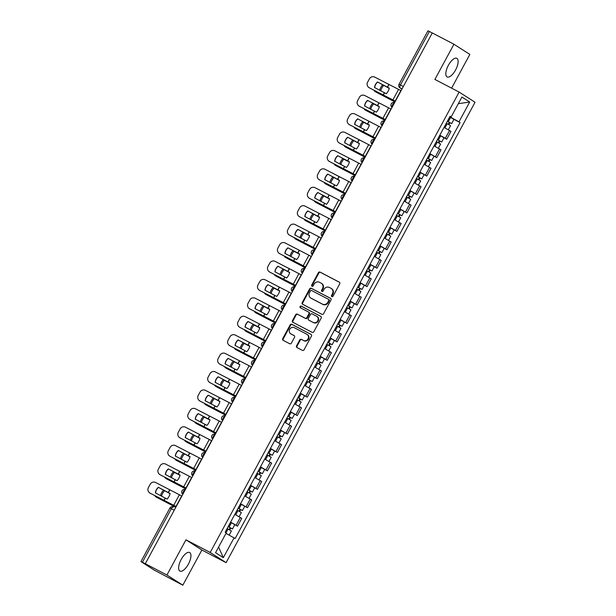 <?xml version="1.0" encoding="UTF-8"?>
<svg xmlns="http://www.w3.org/2000/svg" width="616" height="616" viewBox="0 0 616 616"><rect width="100%" height="100%" fill="white"/><g stroke="black" fill="none" stroke-linecap="round" stroke-linejoin="round"><path stroke-width="0.92" d="M331.87 296.589A0.924 0.839 -57.4 0 0 333.056 296.173L339.716 283.853A1.317 1.201 -57.4 0 0 339.277 282.136L320.074 272.11A1.317 1.201 -57.4 0 0 318.38 272.719L311.719 285.031A0.924 0.839 -57.4 0 0 312.027 286.232A0.924 0.839 -57.4 0 0 313.213 285.816L314.068 284.222A4.22 3.85 -57.4 0 1 319.488 282.29L321.09 283.129A4.22 3.85 -57.4 0 1 322.499 288.619L321.637 290.213A0.924 0.839 -57.4 0 0 321.945 291.414A0.924 0.839 -57.4 0 0 323.13 290.991L323.993 289.397A4.22 3.85 -57.4 0 1 329.414 287.472L331.015 288.303A4.22 3.85 -57.4 0 1 332.424 293.793L331.562 295.387A0.924 0.839 -57.4 0 0 331.87 296.589M188.404 564.117A10.48 4.281 117.6 0 0 189.628 552.514A10.48 4.281 117.6 0 0 181.166 559.49A10.48 4.281 117.6 0 0 179.934 571.094A10.48 4.281 117.6 0 0 188.404 564.117M455.601 69.947A10.48 4.281 117.6 0 0 456.826 58.343A10.48 4.281 117.6 0 0 448.363 65.319A10.48 4.281 117.6 0 0 447.131 76.923A10.48 4.281 117.6 0 0 455.601 69.947M296.558 345.838A1.317 1.201 -57.4 0 0 296.997 347.547L302.387 350.365A1.317 1.201 -57.4 0 0 304.081 349.757L311.48 336.082A1.317 1.201 -57.4 0 0 311.034 334.365L291.83 324.339A1.317 1.201 -57.4 0 0 290.136 324.94L282.736 338.623A1.317 1.201 -57.4 0 0 283.183 340.34L289.689 343.736A1.317 1.201 -57.4 0 0 291.383 343.135L294.548 337.275A1.317 1.201 -57.4 0 0 294.109 335.566L290.883 333.88A3.527 3.219 -57.4 0 1 289.774 329.167A3.527 3.219 -57.4 0 1 294.232 327.673L306.876 334.272A3.527 3.219 -57.4 0 1 307.985 338.985A3.527 3.219 -57.4 0 1 303.526 340.479L301.416 339.377A1.317 1.201 -57.4 0 0 299.723 339.978L296.558 345.838L297.02 346.13A1.317 1.201 -57.4 0 0 297.197 347.655M210.202 552.475L185.955 539.824L166.928 575.021L145.291 563.732L432.293 32.948L453.923 44.237L434.896 79.433L459.136 92.084L210.202 552.475L226.111 562.654L475.044 102.256L459.136 92.084M321.883 314.306A1.317 1.201 -57.4 0 0 323.577 313.706L330.969 300.023A1.317 1.201 -57.4 0 0 330.53 298.306L311.326 288.288A1.317 1.201 -57.4 0 0 309.632 288.889L302.233 302.572A1.317 1.201 -57.4 0 0 302.672 304.281L321.883 314.306M321.221 318.048L313.829 331.731A1.317 1.201 -57.4 0 1 312.135 332.332L292.923 322.314A1.317 1.201 -57.4 0 1 292.485 320.597L295.649 314.738A1.317 1.201 -57.4 0 1 297.343 314.137L305.136 318.202A1.317 1.201 -57.4 0 0 306.83 317.602L308.932 313.713A1.317 1.201 -57.4 0 0 308.493 312.004L300.377 307.769A0.924 0.839 -57.4 0 1 301.255 306.144L320.782 316.339A1.317 1.201 -57.4 0 1 321.221 318.048M166.928 575.021L182.837 585.2L154.269 570.131L140.956 561.592L169.885 508.085L171.317 508.77L142.388 562.277L140.956 561.592M451.597 88.15L469.839 54.408L453.923 44.237M182.837 585.2L201.871 550.003L226.111 562.654M145.291 563.732L142.388 562.277M403.341 86.494L399.022 84.307L427.951 30.8L429.383 31.485L400.454 84.985A2.687 1.101 117.6 0 0 400.107 87.942L401.925 89.104M432.27 32.987L429.383 31.485M439.809 135.212L445.322 138.323L449.541 130.53L444.028 127.412M449.541 130.53L450.958 131.431L446.739 139.231L443.997 137.799L441.703 142.042L439.909 141.187L438.915 143.02M445.322 138.323L446.739 139.231M429.768 153.784L436.775 157.657L440.994 149.857L434.064 145.838M429.845 153.63L436.775 157.657M419.804 172.21L426.811 176.084L431.031 168.284L424.101 164.264M419.889 172.056L426.811 176.084M409.84 190.637L416.855 194.51L421.067 186.71L414.137 182.69M409.925 190.483L416.855 194.51M399.876 209.063L406.891 212.928L411.103 205.136L404.173 201.116M399.961 208.909L406.891 212.928M394.178 229.922L396.927 231.354L401.139 223.562L394.217 219.542M389.997 227.335L396.927 231.354M384.222 248.348L386.964 249.78L391.183 241.988L384.253 237.969M380.034 245.761L386.964 249.78M369.993 264.341L377 268.206L381.219 260.414L374.289 256.387M370.07 264.187L377 268.206M360.029 282.767L367.036 286.632L371.255 278.84L364.325 274.813M360.114 282.613L367.036 286.632M354.331 303.626L357.08 305.059L361.292 297.259L354.362 293.239M350.15 301.039L357.08 305.059M340.101 319.612L347.116 323.485L351.328 315.685L344.398 311.665M340.186 319.465L347.116 323.485M334.403 340.479L337.152 341.911L341.364 334.111L334.442 330.091M330.222 337.884L337.152 341.911M320.181 356.464L327.188 360.337L331.408 352.537L324.478 348.517M320.258 356.31L327.188 360.337M314.483 377.323L317.225 378.755L321.444 370.963L314.514 366.944M310.295 374.736L317.225 378.755M300.254 393.316L307.269 397.181L311.48 389.389L304.55 385.37M300.339 393.162L307.269 397.181M290.29 411.742L297.305 415.608L301.517 407.815L294.587 403.796M290.375 411.588L297.305 415.608M280.326 430.168L287.341 434.034L291.553 426.241L284.623 422.214M280.411 430.014L287.341 434.034M270.362 448.594L277.377 452.46L281.589 444.667L274.667 440.64M270.447 448.44L277.377 452.46M264.672 469.454L267.413 470.886L271.633 463.093L264.703 459.066M260.483 466.866L267.413 470.886M250.442 485.439L257.45 489.312L261.669 481.512L254.739 477.492M250.52 485.293L257.45 489.312M240.479 503.865L247.493 507.738L251.705 499.938L244.775 495.918M240.563 503.711L247.493 507.738M230.515 522.291L237.53 526.164L241.742 518.364L234.811 514.345M230.6 522.137L237.53 526.164M449.78 116.771L450.758 117.286L451.02 116.809M449.996 116.362L451.189 116.878L461.915 97.043L469.708 102.025L458.982 121.868L450.758 117.286M225.995 533.364L235.15 538.546L460.075 122.561L458.982 121.868M234.057 537.853L223.331 557.696L215.538 552.714L226.265 532.871L225.171 532.17L450.096 116.185L451.189 116.878M185.955 539.824L201.871 550.003M453.953 119.373L460.075 122.561M469.708 102.025L458.327 103.673M218.588 547.062L223.331 557.696M332.07 296.666A0.924 0.839 -57.4 0 1 332.024 295.688L332.886 294.094A4.22 3.85 -57.4 0 0 331.747 288.758L331.285 288.457M321.36 283.283L321.822 283.576A4.22 3.85 -57.4 0 1 322.961 288.912L322.106 290.506A0.924 0.839 -57.4 0 0 322.145 291.483M339.539 282.328L320.536 272.411A1.317 1.201 -57.4 0 0 318.842 273.011L312.181 285.331A0.924 0.839 -57.4 0 0 312.227 286.309M330.792 298.498L311.788 288.581A1.317 1.201 -57.4 0 0 310.094 289.181L302.695 302.864A1.317 1.201 -57.4 0 0 302.872 304.389M328.79 300.523A0.924 0.839 -57.4 0 0 328.482 299.322L311.619 290.521A0.924 0.839 -57.4 0 0 310.433 290.945L309.525 292.623A4.22 3.85 -57.4 0 0 310.934 298.113L322.461 304.127A4.22 3.85 -57.4 0 0 327.881 302.202L328.79 300.523L329.252 300.816A0.924 0.839 -57.4 0 0 328.944 299.615L328.598 299.391M310.664 297.959L311.134 298.26A4.22 3.85 -57.4 0 0 311.396 298.413L310.934 298.113M329.252 300.816L328.343 302.495A4.22 3.85 -57.4 0 1 322.923 304.427L311.396 298.413M308.655 312.104L308.955 312.297A1.317 1.201 -57.4 0 1 309.394 314.014L307.292 317.895A1.317 1.201 -57.4 0 1 305.598 318.503L297.813 314.437A1.317 1.201 -57.4 0 0 296.119 315.038L292.954 320.89A1.317 1.201 -57.4 0 0 293.131 322.414M321.044 316.524L301.725 306.445A0.924 0.839 -57.4 0 0 300.631 307.9M313.221 322.422A3.527 3.219 -57.4 0 0 316.793 316.347A3.527 3.219 -57.4 0 0 316.57 316.216L312.12 313.89A1.317 1.201 -57.4 0 0 310.425 314.499L308.323 318.38A1.317 1.201 -57.4 0 0 308.762 320.097L313.683 322.715A3.527 3.219 -57.4 0 0 317.263 316.647L316.793 316.347M309.063 320.289A1.317 1.201 -57.4 0 0 309.224 320.389L308.762 320.097M313.683 322.715L309.224 320.389M307.099 334.403L307.569 334.704A3.527 3.219 -57.4 0 1 303.988 340.771L301.879 339.67A1.317 1.201 -57.4 0 0 300.185 340.278L297.02 346.13M290.66 333.749L291.122 334.049A3.527 3.219 -57.4 0 0 291.345 334.172L290.883 333.88M294.371 335.759L291.345 334.172M311.303 334.557L292.292 324.64A1.317 1.201 -57.4 0 0 290.598 325.24L283.206 338.923A1.317 1.201 -57.4 0 0 283.383 340.448M394.979 101.956L376.184 92.169A4.027 2.965 120.4 0 1 376.06 92.1A4.027 2.965 120.4 0 1 375.937 92.023M395.01 101.902L376.184 92.169M389.258 88.373L377.539 81.967L389.304 88.188A8.331 5.067 -60.2 0 1 388.149 91.129A8.331 5.067 -60.2 0 1 386.309 93.74L374.536 87.518A8.331 8.285 136.8 0 1 377.539 81.967M374.074 90.383A4.027 2.965 -59.6 0 0 375.044 91.499A4.027 2.965 -59.6 0 0 375.167 91.568M382.636 84.954A8.331 6.129 -59.6 0 0 379.679 90.275M383.653 85.555A8.331 6.129 -59.6 0 0 380.711 90.829M446.307 123.2L450.573 125.626L448.317 129.799M447.362 121.236L450.127 122.784L449.264 122.376L448.255 124.247M447.393 121.19L451.659 123.616L449.865 122.761L448.879 124.594M449.688 116.94L453.961 119.365L451.659 123.616M449.31 122.291L449.865 122.761M395.387 101.193L369.307 87.819A4.027 4.012 136.8 0 1 368.283 87.041L368.16 86.902A4.027 4.012 -43.2 0 0 369.184 87.688M395.357 101.255L369.307 87.819M401.07 90.683L374.867 77.177A4.027 4.012 -43.2 0 0 369.415 78.825L367.567 82.251A4.027 4.012 -43.2 0 0 368.16 86.902M374.667 87.588A8.331 8.285 136.8 0 1 377.662 82.097M385.015 120.382L366.227 110.595A4.027 2.965 120.4 0 1 366.096 110.526A4.027 2.965 120.4 0 1 365.973 110.449M385.046 120.328L366.227 110.595M379.294 106.799L372.672 103.38L379.317 106.722M364.118 108.809A4.027 2.965 -59.6 0 0 365.08 109.925A4.027 2.965 -59.6 0 0 365.203 109.995M372.672 103.38A8.331 6.129 -59.6 0 0 369.723 108.701M373.689 103.981A8.331 6.129 -59.6 0 0 370.747 109.255M436.344 141.618L440.617 144.052L438.361 148.225M437.398 139.663L440.163 141.21L439.3 140.802L438.292 142.673M437.429 139.616L441.703 142.042M439.732 135.366L443.997 137.791M439.347 140.718L439.909 141.187M375.052 138.8L356.264 129.021A4.027 2.965 120.4 0 1 356.133 128.952A4.027 2.965 120.4 0 1 356.017 128.875M375.082 138.754L356.264 129.021M369.33 125.225L362.709 121.806L369.354 125.148M354.154 127.235A4.027 2.965 -59.6 0 0 355.116 128.351A4.027 2.965 -59.6 0 0 355.24 128.421M362.709 121.806A8.331 6.129 -59.6 0 0 359.759 127.127M363.725 122.407A8.331 6.129 -59.6 0 0 360.791 127.681M426.38 160.044L430.653 162.478L428.397 166.643M427.442 158.089L430.199 159.636L429.337 159.228L428.328 161.092M427.466 158.042L431.739 160.468L429.945 159.613L428.952 161.438M429.383 159.144L429.945 159.613M365.088 157.226L346.3 147.447A4.027 2.965 120.4 0 1 346.177 147.378A4.027 2.965 120.4 0 1 346.053 147.301M365.119 157.18L346.3 147.447M359.374 143.651L347.655 137.245L359.421 143.459A8.331 5.067 -60.2 0 1 358.258 146.4A8.331 5.067 -60.2 0 1 356.418 149.01L344.652 142.789A8.331 8.285 136.8 0 1 347.655 137.245M344.19 145.661A4.027 2.965 -59.6 0 0 345.153 146.777A4.027 2.965 -59.6 0 0 345.276 146.847M352.745 140.232A8.331 6.129 -59.6 0 0 349.796 145.553M353.769 140.833A8.331 6.129 -59.6 0 0 350.827 146.108M416.416 178.471L420.69 180.896L418.433 185.07M417.479 176.515L420.235 178.062L419.38 177.654L418.364 179.518M417.502 176.461L421.775 178.894L419.981 178.039L418.988 179.864M419.427 177.562L419.981 178.039M367.575 100.393A8.331 8.285 136.8 0 0 364.58 105.944L376.345 112.166A8.331 5.067 -60.2 0 0 378.185 109.556A8.331 5.067 -60.2 0 0 379.348 106.614L367.575 100.393L379.325 106.707M385.423 119.62L359.344 106.245A4.027 4.012 136.8 0 1 358.32 105.459L358.196 105.328A4.027 4.012 -43.2 0 0 359.22 106.114M385.393 119.681L359.344 106.245M391.106 109.109L364.903 95.603A4.027 4.012 -43.2 0 0 359.451 97.251L357.603 100.678A4.027 4.012 -43.2 0 0 358.196 105.328M364.71 106.014A8.331 8.285 136.8 0 1 367.698 100.524M357.619 118.819A8.331 8.285 136.8 0 0 354.616 124.37L366.381 130.584A8.331 5.067 -60.2 0 0 368.222 127.982A8.331 5.067 -60.2 0 0 369.384 125.04L357.619 118.819L369.361 125.133M375.46 138.046L349.38 124.671A4.027 4.012 136.8 0 1 348.356 123.885L348.233 123.754A4.027 4.012 -43.2 0 0 349.257 124.54M375.437 138.1L349.38 124.671M381.15 127.535L354.939 114.029A4.027 4.012 -43.2 0 0 349.488 115.677L347.64 119.104A4.027 4.012 -43.2 0 0 348.233 123.754M354.747 124.44A8.331 8.285 136.8 0 1 357.742 118.95M365.504 156.472L339.416 143.097A4.027 4.012 136.8 0 1 338.4 142.311L338.269 142.18A4.027 4.012 -43.2 0 0 339.293 142.966M365.473 156.526L339.416 143.097M371.186 145.961L344.975 132.455A4.027 4.012 -43.2 0 0 339.531 134.103L337.676 137.53A4.027 4.012 -43.2 0 0 338.269 142.18M344.783 142.866A8.331 8.285 136.8 0 1 347.778 137.376M355.132 175.652L336.336 165.873A4.027 2.965 120.4 0 1 336.213 165.804A4.027 2.965 120.4 0 1 336.09 165.727M355.155 175.606L336.336 165.873M349.411 162.07L342.781 158.659L349.426 161.993M334.226 164.079A4.027 2.965 -59.6 0 0 335.189 165.204A4.027 2.965 -59.6 0 0 335.32 165.273M342.781 158.659A8.331 6.129 -59.6 0 0 339.832 163.979M343.805 159.259A8.331 6.129 -59.6 0 0 340.864 164.534M406.452 196.897L410.726 199.322L408.47 203.496M407.515 194.941L410.279 196.489L409.417 196.073L408.4 197.944M407.538 194.887L411.811 197.32L410.017 196.458L409.032 198.29M409.463 195.988L410.017 196.458M345.168 194.079L326.372 184.299A4.027 2.965 120.4 0 1 326.249 184.23A4.027 2.965 120.4 0 1 326.126 184.153M345.191 194.025L326.372 184.299M339.447 180.496L327.727 174.089L339.493 180.311A8.331 5.067 -60.2 0 1 338.338 183.252A8.331 5.067 -60.2 0 1 336.498 185.863L324.724 179.641A8.331 8.285 136.8 0 1 327.727 174.089M324.262 182.505A4.027 2.965 -59.6 0 0 325.225 183.63A4.027 2.965 -59.6 0 0 325.356 183.699M332.817 177.085A8.331 6.129 -59.6 0 0 329.868 182.405M333.841 177.685A8.331 6.129 -59.6 0 0 330.9 182.952M396.496 215.323L400.762 217.748L398.506 221.922M397.551 213.367L400.315 214.915L399.453 214.499L398.444 216.37M397.582 213.313L401.848 215.746L400.053 214.884L399.068 216.716M399.499 214.414L400.053 214.884M337.691 155.663A8.331 8.285 136.8 0 0 334.688 161.215L346.454 167.436A8.331 5.067 -60.2 0 0 348.294 164.826A8.331 5.067 -60.2 0 0 349.457 161.885L337.691 155.663L349.434 161.977M355.54 174.898L329.46 161.523A4.027 4.012 136.8 0 1 328.436 160.738L328.313 160.607A4.027 4.012 -43.2 0 0 329.329 161.392M355.509 174.952L329.46 161.523M361.222 164.387L335.019 150.881A4.027 4.012 -43.2 0 0 329.568 152.529L327.712 155.948A4.027 4.012 -43.2 0 0 328.313 160.607M334.819 161.284A8.331 8.285 136.8 0 1 337.814 155.802M345.576 193.324L319.496 179.949A4.027 4.012 136.8 0 1 318.472 179.164L318.349 179.033A4.027 4.012 -43.2 0 0 319.373 179.818M345.545 193.378L319.496 179.949M351.259 182.813L325.055 169.308A4.027 4.012 -43.2 0 0 319.604 170.955L317.748 174.374A4.027 4.012 -43.2 0 0 318.349 179.033M324.855 179.71A8.331 8.285 136.8 0 1 327.851 174.22M335.204 212.505L316.408 202.718A4.027 2.965 120.4 0 1 316.285 202.649A4.027 2.965 120.4 0 1 316.162 202.572M335.235 212.451L316.408 202.718M329.483 198.922L322.861 195.511L329.506 198.845M314.299 200.931A4.027 2.965 -59.6 0 0 315.269 202.056A4.027 2.965 -59.6 0 0 315.392 202.125M322.861 195.511A8.331 6.129 -59.6 0 0 319.904 200.824M323.877 196.111A8.331 6.129 -59.6 0 0 320.936 201.378M386.532 233.749L390.798 236.174L388.542 240.348M387.587 231.793L390.351 233.341L389.489 232.925L388.48 234.796M387.618 231.739L391.884 234.165L390.09 233.31L389.104 235.143M389.913 227.489L394.186 229.914L391.884 234.165M389.535 232.84L390.09 233.31M325.24 230.931L306.452 221.144A4.027 2.965 120.4 0 1 306.321 221.075A4.027 2.965 120.4 0 1 306.198 220.998M325.271 230.877L306.452 221.144M319.519 217.348L307.8 210.941L319.573 217.163A8.331 5.067 -60.2 0 1 318.41 220.105A8.331 5.067 -60.2 0 1 316.57 222.715L304.805 216.493A8.331 8.285 136.8 0 1 307.8 210.941M304.343 219.358A4.027 2.965 -59.6 0 0 305.305 220.474A4.027 2.965 -59.6 0 0 305.428 220.543M312.897 213.937A8.331 6.129 -59.6 0 0 309.948 219.25M313.914 214.537A8.331 6.129 -59.6 0 0 310.972 219.804M376.569 252.175L380.842 254.6L378.586 258.774M377.623 250.219L380.388 251.759L379.525 251.351L378.517 253.222M377.654 250.165L381.928 252.591L380.134 251.736L379.14 253.569M379.957 245.915L384.222 248.34L381.928 252.591M379.572 251.266L380.134 251.736M315.276 249.357L296.488 239.57A4.027 2.965 120.4 0 1 296.358 239.501A4.027 2.965 120.4 0 1 296.242 239.424M315.307 249.303L296.488 239.57M309.555 235.774L297.844 229.368L309.609 235.589A8.331 5.067 -60.2 0 1 308.447 238.531A8.331 5.067 -60.2 0 1 306.606 241.141L294.841 234.919A8.331 8.285 136.8 0 1 297.844 229.368M294.379 237.784A4.027 2.965 -59.6 0 0 295.341 238.9A4.027 2.965 -59.6 0 0 295.464 238.97M302.933 232.363A8.331 6.129 -59.6 0 0 299.984 237.676M303.95 232.956A8.331 6.129 -59.6 0 0 301.016 238.23M366.605 270.601L370.878 273.027L368.622 277.2M367.667 268.645L370.424 270.185L369.562 269.777L368.553 271.648M367.69 268.591L371.964 271.017L370.17 270.162L369.176 271.995M369.608 269.692L370.17 270.162M305.32 267.783L286.525 257.996A4.027 2.965 120.4 0 1 286.401 257.927A4.027 2.965 120.4 0 1 286.278 257.85M305.344 267.729L286.525 257.996M299.599 254.2L292.97 250.781L299.615 254.123M284.415 256.21A4.027 2.965 -59.6 0 0 285.377 257.326A4.027 2.965 -59.6 0 0 285.501 257.396M292.97 250.781A8.331 6.129 -59.6 0 0 290.02 256.102M293.994 251.382A8.331 6.129 -59.6 0 0 291.052 256.656M356.641 289.027L360.914 291.453L358.658 295.626M357.704 287.064L360.46 288.611L359.605 288.203L358.589 290.074M357.727 287.017L362 289.443L360.206 288.588L359.213 290.421M359.652 288.119L360.206 288.588M295.357 286.209L276.561 276.422A4.027 2.965 120.4 0 1 276.438 276.353A4.027 2.965 120.4 0 1 276.315 276.276M295.38 286.155L276.561 276.422M289.635 272.626L277.916 266.22L289.682 272.441A8.331 5.067 -60.2 0 1 288.519 275.383A8.331 5.067 -60.2 0 1 286.679 277.993L274.913 271.772A8.331 8.285 136.8 0 1 277.916 266.22M274.451 274.636A4.027 2.965 -59.6 0 0 275.414 275.752A4.027 2.965 -59.6 0 0 275.545 275.822M283.006 269.207A8.331 6.129 -59.6 0 0 280.057 274.528M284.03 269.808A8.331 6.129 -59.6 0 0 281.089 275.082M346.677 307.446L350.951 309.879L348.695 314.052M347.74 305.49L350.504 307.038L349.642 306.629L348.625 308.5M347.763 305.444L352.036 307.869L350.242 307.014L349.257 308.847M350.065 301.193L354.339 303.619L352.036 307.869M349.688 306.545L350.242 307.014M285.393 304.627L266.597 294.848A4.027 2.965 120.4 0 1 266.474 294.779A4.027 2.965 120.4 0 1 266.351 294.702M285.416 304.581L266.597 294.848M279.672 291.052L273.05 287.634L279.695 290.975M264.487 293.062A4.027 2.965 -59.6 0 0 265.45 294.179A4.027 2.965 -59.6 0 0 265.581 294.248M273.05 287.634A8.331 6.129 -59.6 0 0 270.093 292.954M274.066 288.234A8.331 6.129 -59.6 0 0 271.125 293.509M336.721 325.872L340.987 328.305L338.731 332.478M337.776 323.916L340.54 325.464L339.678 325.055L338.669 326.927M337.807 323.87L342.072 326.295L340.278 325.44L339.293 327.265M339.724 324.971L340.278 325.44M275.429 323.054L256.633 313.275A4.027 2.965 120.4 0 1 256.51 313.205A4.027 2.965 120.4 0 1 256.387 313.128M275.46 323.007L256.633 313.275M269.708 309.478L257.988 303.072L269.762 309.286A8.331 5.067 -60.2 0 1 268.599 312.227A8.331 5.067 -60.2 0 1 266.759 314.838L254.986 308.616A8.331 8.285 136.8 0 1 257.988 303.072M254.524 311.488A4.027 2.965 -59.6 0 0 255.494 312.605A4.027 2.965 -59.6 0 0 255.617 312.674M263.086 306.06A8.331 6.129 -59.6 0 0 260.129 311.38M264.102 306.66A8.331 6.129 -59.6 0 0 261.161 311.935M326.757 344.298L331.023 346.731L328.767 350.897M327.812 342.342L330.576 343.89L329.714 343.482L328.705 345.345M327.843 342.296L332.109 344.721L330.315 343.867L329.329 345.692M330.137 338.038L334.411 340.471L332.109 344.721M329.76 343.389L330.315 343.867M265.465 341.48L246.677 331.701A4.027 2.965 120.4 0 1 246.546 331.631A4.027 2.965 120.4 0 1 246.423 331.554M265.496 341.433L246.677 331.701M259.744 327.897L253.122 324.486L259.767 327.82M244.567 329.906A4.027 2.965 -59.6 0 0 245.53 331.031A4.027 2.965 -59.6 0 0 245.653 331.1M253.122 324.486A8.331 6.129 -59.6 0 0 250.173 329.806M254.139 325.086A8.331 6.129 -59.6 0 0 251.197 330.361M316.793 362.724L321.067 365.149L318.811 369.323M317.848 360.768L320.613 362.316L319.75 361.9L318.741 363.771M317.879 360.714L322.153 363.147L320.358 362.293L319.365 364.118M319.796 361.815L320.358 362.293M317.764 192.515A8.331 8.285 136.8 0 0 314.761 198.067L326.534 204.289A8.331 5.067 -60.2 0 0 328.374 201.678A8.331 5.067 -60.2 0 0 329.529 198.737L317.764 192.515L329.506 198.829M335.612 211.75L309.532 198.375A4.027 4.012 136.8 0 1 308.508 197.59L308.385 197.459A4.027 4.012 -43.2 0 0 309.409 198.244M335.581 211.804L309.532 198.375M341.295 201.232L315.092 187.734A4.027 4.012 -43.2 0 0 309.64 189.374L307.792 192.8A4.027 4.012 -43.2 0 0 308.385 197.459M314.892 198.136A8.331 8.285 136.8 0 1 317.887 192.646M325.648 230.176L299.569 216.801A4.027 4.012 136.8 0 1 298.544 216.016L298.421 215.885A4.027 4.012 -43.2 0 0 299.445 216.67M325.618 230.23L299.569 216.801M331.331 219.658L305.128 206.152A4.027 4.012 -43.2 0 0 299.676 207.8L297.828 211.226A4.027 4.012 -43.2 0 0 298.421 215.885M304.935 216.562A8.331 8.285 136.8 0 1 307.923 211.072M315.685 248.595L289.605 235.227A4.027 4.012 136.8 0 1 288.581 234.442L288.457 234.311A4.027 4.012 -43.2 0 0 289.481 235.089M315.661 248.656L289.605 235.227M321.375 238.084L295.164 224.578A4.027 4.012 -43.2 0 0 289.713 226.226L287.865 229.653A4.027 4.012 -43.2 0 0 288.457 234.311M294.972 234.989A8.331 8.285 136.8 0 1 297.967 229.499M287.88 247.794A8.331 8.285 136.8 0 0 284.877 253.345L296.642 259.567A8.331 5.067 -60.2 0 0 298.483 256.957A8.331 5.067 -60.2 0 0 299.645 254.015L287.88 247.794L299.622 254.108M305.728 267.021L279.641 253.653A4.027 4.012 136.8 0 1 278.625 252.868L278.494 252.729A4.027 4.012 -43.2 0 0 279.518 253.515M305.698 267.082L279.641 253.653M311.411 256.51L285.2 243.004A4.027 4.012 -43.2 0 0 279.756 244.652L277.901 248.079A4.027 4.012 -43.2 0 0 278.494 252.729M285.008 253.415A8.331 8.285 136.8 0 1 288.003 247.925M295.765 285.447L269.685 272.072A4.027 4.012 136.8 0 1 268.661 271.286L268.538 271.155A4.027 4.012 -43.2 0 0 269.554 271.941M295.734 285.508L269.685 272.072M301.447 274.936L275.244 261.43A4.027 4.012 -43.2 0 0 269.793 263.078L267.937 266.505A4.027 4.012 -43.2 0 0 268.538 271.155M275.044 271.841A8.331 8.285 136.8 0 1 278.039 266.351M267.952 284.646A8.331 8.285 136.8 0 0 264.949 290.198L276.723 296.411A8.331 5.067 -60.2 0 0 278.563 293.809A8.331 5.067 -60.2 0 0 279.718 290.868L267.952 284.646L279.695 290.96M285.801 303.873L259.721 290.498A4.027 4.012 136.8 0 1 258.697 289.713L258.574 289.582A4.027 4.012 -43.2 0 0 259.598 290.367M285.77 303.927L259.721 290.498M291.483 293.362L265.28 279.856A4.027 4.012 -43.2 0 0 259.829 281.504L257.973 284.931A4.027 4.012 -43.2 0 0 258.574 289.582M265.08 290.267A8.331 8.285 136.8 0 1 268.075 284.777M275.837 322.299L249.757 308.924A4.027 4.012 136.8 0 1 248.733 308.139L248.61 308.008A4.027 4.012 -43.2 0 0 249.634 308.793M275.806 322.353L249.757 308.924M281.52 311.788L255.317 298.283A4.027 4.012 -43.2 0 0 249.865 299.93L248.017 303.357A4.027 4.012 -43.2 0 0 248.61 308.008M255.116 308.693A8.331 8.285 136.8 0 1 258.112 303.203M248.025 321.49A8.331 8.285 136.8 0 0 245.029 327.042L256.795 333.264A8.331 5.067 -60.2 0 0 258.635 330.653A8.331 5.067 -60.2 0 0 259.798 327.712L248.025 321.49L259.775 327.804M265.873 340.725L239.793 327.35A4.027 4.012 136.8 0 1 238.769 326.565L238.646 326.434A4.027 4.012 -43.2 0 0 239.67 327.219M265.843 340.779L239.793 327.35M271.556 330.215L245.353 316.709A4.027 4.012 -43.2 0 0 239.901 318.356L238.053 321.783A4.027 4.012 -43.2 0 0 238.646 326.434M245.16 327.119A8.331 8.285 136.8 0 1 248.148 321.629M255.501 359.906L236.713 350.127A4.027 2.965 120.4 0 1 236.583 350.057A4.027 2.965 120.4 0 1 236.467 349.98M255.532 359.86L236.713 350.127M249.788 346.323L243.158 342.912L249.803 346.246M234.604 348.333A4.027 2.965 -59.6 0 0 235.566 349.457A4.027 2.965 -59.6 0 0 235.689 349.526M243.158 342.912A8.331 6.129 -59.6 0 0 240.209 348.233M244.182 343.512A8.331 6.129 -59.6 0 0 241.241 348.779M306.83 381.15L311.103 383.575L308.847 387.749M307.892 379.194L310.649 380.742L309.786 380.326L308.778 382.197M307.915 379.14L312.189 381.574L310.395 380.711L309.401 382.544M310.218 374.89L314.483 377.315L312.189 381.574M309.833 380.241L310.395 380.711M245.545 378.332L226.75 368.545A4.027 2.965 120.4 0 1 226.626 368.476A4.027 2.965 120.4 0 1 226.503 368.399M245.568 378.278L226.75 368.545M239.824 364.749L228.105 358.343L239.87 364.564A8.331 5.067 -60.2 0 1 238.708 367.506A8.331 5.067 -60.2 0 1 236.867 370.116L225.102 363.894A8.331 8.285 136.8 0 1 228.105 358.343M224.64 366.759A4.027 2.965 -59.6 0 0 225.602 367.883A4.027 2.965 -59.6 0 0 225.725 367.952M233.195 361.338A8.331 6.129 -59.6 0 0 230.245 366.659M234.219 361.939A8.331 6.129 -59.6 0 0 231.277 367.205M296.866 399.576L301.139 402.002L298.883 406.175M297.928 397.62L300.685 399.168L299.83 398.752L298.814 400.623M297.952 397.566L302.225 399.992L300.431 399.137L299.438 400.97M299.877 398.668L300.431 399.137M235.582 396.758L216.786 386.971A4.027 2.965 120.4 0 1 216.663 386.902A4.027 2.965 120.4 0 1 216.539 386.825M235.605 396.704L216.786 386.971M229.86 383.175L223.231 379.764L229.884 383.098M214.676 385.185A4.027 2.965 -59.6 0 0 215.639 386.309A4.027 2.965 -59.6 0 0 215.769 386.371M223.231 379.764A8.331 6.129 -59.6 0 0 220.282 385.077M224.255 380.365A8.331 6.129 -59.6 0 0 221.313 385.631M286.902 418.002L291.175 420.428L288.919 424.601M287.965 416.046L290.729 417.586L289.866 417.178L288.85 419.049M287.988 415.993L292.261 418.418L290.467 417.563L289.481 419.396M289.913 417.094L290.467 417.563M225.618 415.184L206.822 405.397A4.027 2.965 120.4 0 1 206.699 405.328A4.027 2.965 120.4 0 1 206.576 405.251M225.641 415.13L206.822 405.397M219.897 401.601L208.177 395.195L219.943 401.416A8.331 5.067 -60.2 0 1 218.788 404.358A8.331 5.067 -60.2 0 1 216.947 406.968L205.174 400.747A8.331 8.285 136.8 0 1 208.177 395.195M204.712 403.611A4.027 2.965 -59.6 0 0 205.675 404.727A4.027 2.965 -59.6 0 0 205.806 404.797M213.275 398.19A8.331 6.129 -59.6 0 0 210.318 403.503M214.291 398.783A8.331 6.129 -59.6 0 0 211.35 404.058M276.946 436.428L281.212 438.854L278.956 443.027M278.001 434.473L280.765 436.012L279.903 435.604L278.894 437.476M278.032 434.419L282.297 436.844L280.503 435.989L279.518 437.822M279.949 435.52L280.503 435.989M215.654 433.61L196.858 423.823A4.027 2.965 120.4 0 1 196.735 423.754A4.027 2.965 120.4 0 1 196.612 423.677M215.685 433.556L196.858 423.823M209.933 420.027L203.311 416.608L209.956 419.95M194.748 422.037A4.027 2.965 -59.6 0 0 195.719 423.153A4.027 2.965 -59.6 0 0 195.842 423.223M203.311 416.608A8.331 6.129 -59.6 0 0 200.354 421.929M204.327 417.209A8.331 6.129 -59.6 0 0 201.386 422.484M266.982 454.854L271.248 457.28L269 461.453M268.037 452.899L270.801 454.439L269.939 454.031L268.93 455.902M268.068 452.845L272.334 455.27L270.54 454.416L269.554 456.248M269.985 453.946L270.54 454.416M205.69 452.036L186.902 442.25A4.027 2.965 120.4 0 1 186.771 442.18A4.027 2.965 120.4 0 1 186.648 442.103M205.721 451.982L186.902 442.25M199.969 438.453L188.25 432.047L200.023 438.269A8.331 5.067 -60.2 0 1 198.86 441.21A8.331 5.067 -60.2 0 1 197.02 443.82L185.254 437.599A8.331 8.285 136.8 0 1 188.25 432.047M184.792 440.463A4.027 2.965 -59.6 0 0 185.755 441.58A4.027 2.965 -59.6 0 0 185.878 441.649M193.347 435.035A8.331 6.129 -59.6 0 0 190.398 440.355M194.363 435.635A8.331 6.129 -59.6 0 0 191.422 440.91M257.018 473.281L261.292 475.706L259.036 479.879M258.073 471.317L260.838 472.865L259.975 472.457L258.966 474.328M258.104 471.271L262.377 473.696L260.583 472.842L259.59 474.674M260.406 467.02L264.672 469.446L262.377 473.696M260.021 472.372L260.583 472.842M238.069 339.916A8.331 8.285 136.8 0 0 235.066 345.468L246.831 351.69A8.331 5.067 -60.2 0 0 248.672 349.08A8.331 5.067 -60.2 0 0 249.834 346.138L238.069 339.916L249.811 346.231M255.917 359.151L229.83 345.776A4.027 4.012 136.8 0 1 228.805 344.991L228.682 344.86A4.027 4.012 -43.2 0 0 229.706 345.645M255.886 359.205L229.83 345.776M261.6 348.641L235.389 335.135A4.027 4.012 -43.2 0 0 229.937 336.783L228.089 340.201A4.027 4.012 -43.2 0 0 228.682 344.86M235.196 345.538A8.331 8.285 136.8 0 1 238.192 340.047M245.953 377.577L219.866 364.202A4.027 4.012 136.8 0 1 218.849 363.417L218.726 363.286A4.027 4.012 -43.2 0 0 219.743 364.071M245.923 377.631L219.866 364.202M251.636 367.059L225.425 353.561A4.027 4.012 -43.2 0 0 219.981 355.201L218.126 358.627A4.027 4.012 -43.2 0 0 218.726 363.286M225.233 363.964A8.331 8.285 136.8 0 1 228.228 358.474M218.141 376.769A8.331 8.285 136.8 0 0 215.138 382.32L226.904 388.542A8.331 5.067 -60.2 0 0 228.752 385.932A8.331 5.067 -60.2 0 0 229.907 382.99L218.141 376.769L229.884 383.083M235.99 396.003L209.91 382.628A4.027 4.012 136.8 0 1 208.886 381.843L208.762 381.712A4.027 4.012 -43.2 0 0 209.779 382.498M235.959 396.057L209.91 382.628M241.672 385.485L215.469 371.979A4.027 4.012 -43.2 0 0 210.018 373.627L208.162 377.054A4.027 4.012 -43.2 0 0 208.762 381.712M215.269 382.39A8.331 8.285 136.8 0 1 218.264 376.9M226.026 414.422L199.946 401.055A4.027 4.012 136.8 0 1 198.922 400.269L198.799 400.138A4.027 4.012 -43.2 0 0 199.823 400.924M225.995 414.483L199.946 401.055M231.708 403.911L205.505 390.405A4.027 4.012 -43.2 0 0 200.054 392.053L198.198 395.48A4.027 4.012 -43.2 0 0 198.799 400.138M205.305 400.816A8.331 8.285 136.8 0 1 208.3 395.326M198.213 413.621A8.331 8.285 136.8 0 0 195.21 419.173L206.984 425.394A8.331 5.067 -60.2 0 0 208.824 422.784A8.331 5.067 -60.2 0 0 209.987 419.843L198.213 413.621L209.956 419.935M216.062 432.848L189.982 419.481A4.027 4.012 136.8 0 1 188.958 418.695L188.835 418.557A4.027 4.012 -43.2 0 0 189.859 419.342M216.031 432.909L189.982 419.481M221.745 422.337L195.541 408.832A4.027 4.012 -43.2 0 0 190.09 410.479L188.242 413.906A4.027 4.012 -43.2 0 0 188.835 418.557M195.341 419.242A8.331 8.285 136.8 0 1 198.337 413.752M206.098 451.274L180.018 437.899A4.027 4.012 136.8 0 1 178.994 437.114L178.871 436.983A4.027 4.012 -43.2 0 0 179.895 437.768M206.067 451.335L180.018 437.899M211.781 440.763L185.578 427.258A4.027 4.012 -43.2 0 0 180.126 428.905L178.278 432.332A4.027 4.012 -43.2 0 0 178.871 436.983M185.385 437.668A8.331 8.285 136.8 0 1 188.381 432.178M195.726 470.455L176.938 460.676A4.027 2.965 120.4 0 1 176.807 460.606A4.027 2.965 120.4 0 1 176.692 460.529M195.757 470.408L176.938 460.676M190.013 456.88L178.294 450.473L190.059 456.695A8.331 5.067 -60.2 0 1 188.896 459.636A8.331 5.067 -60.2 0 1 187.056 462.246L175.291 456.025A8.331 8.285 136.8 0 1 178.294 450.473M174.829 458.889A4.027 2.965 -59.6 0 0 175.791 460.006A4.027 2.965 -59.6 0 0 175.914 460.075M183.383 453.461A8.331 6.129 -59.6 0 0 180.434 458.781M184.407 454.061A8.331 6.129 -59.6 0 0 181.466 459.336M247.055 491.699L251.328 494.132L249.072 498.305M248.117 489.743L250.874 491.291L250.011 490.883L249.003 492.754M248.14 489.697L252.414 492.122L250.62 491.268L249.626 493.093M250.058 490.798L250.62 491.268M196.142 469.7L170.054 456.325A4.027 4.012 136.8 0 1 169.03 455.54L168.907 455.409A4.027 4.012 -43.2 0 0 169.931 456.194M196.111 469.754L170.054 456.325M201.825 459.19L175.614 445.684A4.027 4.012 -43.2 0 0 170.162 447.332L168.314 450.758A4.027 4.012 -43.2 0 0 168.907 455.409M175.421 456.094A8.331 8.285 136.8 0 1 178.417 450.604M185.77 488.881L166.975 479.102A4.027 2.965 120.4 0 1 166.851 479.032A4.027 2.965 120.4 0 1 166.728 478.955M185.793 488.835L166.975 479.102M180.049 475.306L173.419 471.887L180.065 475.229M164.865 477.315A4.027 2.965 -59.6 0 0 165.827 478.432A4.027 2.965 -59.6 0 0 165.95 478.501M173.419 471.887A8.331 6.129 -59.6 0 0 170.47 477.208M174.444 472.487A8.331 6.129 -59.6 0 0 171.502 477.762M237.091 510.125L241.364 512.558L239.108 516.724M238.153 508.169L240.91 509.717L240.055 509.309L239.039 511.172M238.176 508.123L242.45 510.548L240.656 509.694L239.662 511.519M240.101 509.224L240.656 509.694M168.33 468.899A8.331 8.285 136.8 0 0 165.327 474.451L177.092 480.665A8.331 5.067 -60.2 0 0 178.933 478.055A8.331 5.067 -60.2 0 0 180.095 475.113L168.33 468.899L180.072 475.213M186.178 488.126L160.091 474.751A4.027 4.012 136.8 0 1 159.074 473.966L158.951 473.835A4.027 4.012 -43.2 0 0 159.968 474.62M186.148 488.18L160.091 474.751M191.861 477.616L165.65 464.11A4.027 4.012 -43.2 0 0 160.206 465.758L158.351 469.184A4.027 4.012 -43.2 0 0 158.951 473.835M165.458 474.52A8.331 8.285 136.8 0 1 168.453 469.03M175.806 507.307L157.011 497.528A4.027 2.965 120.4 0 1 156.888 497.458A4.027 2.965 120.4 0 1 156.764 497.382M175.829 507.261L157.011 497.528M170.085 493.724L158.366 487.318L170.131 493.539A8.331 5.067 -60.2 0 1 168.976 496.481A8.331 5.067 -60.2 0 1 167.129 499.091L155.363 492.869A8.331 8.285 136.8 0 1 158.366 487.318M154.901 495.734A4.027 2.965 -59.6 0 0 155.863 496.858A4.027 2.965 -59.6 0 0 155.994 496.927M163.456 490.313A8.331 6.129 -59.6 0 0 160.506 495.634M164.48 490.913A8.331 6.129 -59.6 0 0 161.538 496.188M227.127 528.551L231.4 530.977L229.16 535.127M228.19 526.595L230.954 528.143L230.091 527.727L229.075 529.598M228.213 526.541L232.486 528.975L230.692 528.12L229.706 529.945M230.138 527.643L230.692 528.12M176.214 506.552L150.135 493.177A4.027 4.012 136.8 0 1 149.111 492.392L148.987 492.261A4.027 4.012 -43.2 0 0 150.004 493.046M176.184 506.606L150.135 493.177M181.897 496.042L155.694 482.536A4.027 4.012 -43.2 0 0 150.242 484.184L148.387 487.61A4.027 4.012 -43.2 0 0 148.987 492.261M155.494 492.946A8.331 8.285 136.8 0 1 158.489 487.456M169.885 508.085A2.687 2.687 0 0 1 173.489 506.983L173.519 506.999A2.687 1.101 117.6 0 0 173.489 506.983A2.687 1.101 117.6 0 0 171.317 508.77L174.197 510.271M402.017 88.943L400.107 87.942A2.687 2.449 -57.4 0 1 399.938 87.849L401.917 89.112M246.077 506.829L250.289 499.037M256.04 488.403L260.252 480.611M265.996 469.977L270.216 462.185M275.96 451.551L280.18 443.759M285.924 433.133L290.136 425.333M295.888 414.707L300.1 406.907M305.852 396.281L310.064 388.48M315.815 377.854L320.027 370.062M325.772 359.428L329.991 351.636M335.735 341.002L339.955 333.21M345.699 322.576L349.911 314.784M355.663 304.15L359.875 296.358M365.627 285.724L369.839 277.931M375.591 267.305L379.803 259.505M385.547 248.879L389.766 241.079M395.51 230.453L399.73 222.653M405.474 212.027L409.686 204.235M415.438 193.601L419.65 185.809M425.402 175.175L429.614 167.383M435.366 156.749L439.578 148.957M236.113 525.255L240.325 517.463M394.571 102.71A2.687 1.101 117.6 0 0 392.669 104.551A2.687 1.101 117.6 0 0 392.115 107.253M384.607 121.136A2.687 1.101 117.6 0 0 382.705 122.977A2.687 1.101 117.6 0 0 382.151 125.679M374.644 139.555A2.687 1.101 117.6 0 0 372.742 141.403A2.687 1.101 117.6 0 0 372.187 144.106M364.687 157.981A2.687 1.101 117.6 0 0 362.778 159.821A2.687 1.101 117.6 0 0 362.223 162.532M354.724 176.407A2.687 1.101 117.6 0 0 352.814 178.247A2.687 1.101 117.6 0 0 352.26 180.958M344.76 194.833A2.687 1.101 117.6 0 0 342.858 196.673A2.687 1.101 117.6 0 0 342.304 199.376M334.796 213.259A2.687 1.101 117.6 0 0 332.894 215.1A2.687 1.101 117.6 0 0 332.34 217.802M324.832 231.685A2.687 1.101 117.6 0 0 322.93 233.526A2.687 1.101 117.6 0 0 322.376 236.228M314.868 250.111A2.687 1.101 117.6 0 0 312.966 251.952A2.687 1.101 117.6 0 0 312.412 254.654M304.912 268.538A2.687 1.101 117.6 0 0 303.003 270.378A2.687 1.101 117.6 0 0 302.448 273.08M294.949 286.964A2.687 1.101 117.6 0 0 293.039 288.804A2.687 1.101 117.6 0 0 292.485 291.507M284.985 305.382A2.687 1.101 117.6 0 0 283.083 307.23A2.687 1.101 117.6 0 0 282.528 309.933M275.021 323.808A2.687 1.101 117.6 0 0 273.119 325.648A2.687 1.101 117.6 0 0 272.565 328.359M265.057 342.234A2.687 1.101 117.6 0 0 263.155 344.075A2.687 1.101 117.6 0 0 262.601 346.785M255.093 360.66A2.687 1.101 117.6 0 0 253.191 362.501A2.687 1.101 117.6 0 0 252.637 365.203M245.137 379.086A2.687 1.101 117.6 0 0 243.228 380.927A2.687 1.101 117.6 0 0 242.673 383.629M235.173 397.512A2.687 1.101 117.6 0 0 233.264 399.353A2.687 1.101 117.6 0 0 232.709 402.055M225.21 415.939A2.687 1.101 117.6 0 0 223.308 417.779A2.687 1.101 117.6 0 0 222.753 420.482M215.246 434.365A2.687 1.101 117.6 0 0 213.344 436.205A2.687 1.101 117.6 0 0 212.79 438.908M205.282 452.791A2.687 1.101 117.6 0 0 203.38 454.631A2.687 1.101 117.6 0 0 202.826 457.334M195.318 471.209A2.687 1.101 117.6 0 0 193.416 473.057A2.687 1.101 117.6 0 0 192.862 475.76M185.362 489.635A2.687 1.101 117.6 0 0 183.453 491.476A2.687 1.101 117.6 0 0 182.898 494.186M332.886 294.094L332.424 293.793M322.106 290.506L321.637 290.213M322.961 288.912L322.499 288.619M312.181 285.331L311.719 285.031M318.842 273.011L318.38 272.719M320.536 272.411L320.074 272.11M332.024 295.688L331.562 295.387M302.695 302.864L302.233 302.572M310.094 289.181L309.632 288.889M311.788 288.581L311.326 288.288M322.923 304.427L322.461 304.127M328.343 302.495L327.881 302.202M292.954 320.89L292.485 320.597M296.119 315.038L295.649 314.738M297.813 314.437L297.343 314.137M305.598 318.503L305.136 318.202M307.292 317.895L306.83 317.602M309.394 314.014L308.932 313.713M301.725 306.445L301.255 306.144M300.185 340.278L299.723 339.978M301.879 339.67L301.416 339.377M303.988 340.771L303.526 340.479M283.206 338.923L282.736 338.623M290.598 325.24L290.136 324.94M292.292 324.64L291.83 324.339M447.216 123.685L444.937 127.905M450.604 117.425L448.302 121.675M384.515 92.862L383.237 95.226M388.919 84.715L387.51 87.31M398.567 89.405L392.877 99.923M384.346 92.777L383.067 95.141M388.75 84.631L387.349 87.226M400.87 90.575L395.187 101.086M437.252 142.111L434.973 146.331M440.64 135.851L438.338 140.101M427.296 160.537L425.009 164.757M430.676 154.277L428.382 158.528M417.332 178.963L415.045 183.183M420.713 172.703L418.418 176.954M374.551 111.288L373.273 113.652M378.955 103.141L377.554 105.736M388.604 107.831L382.921 118.341M374.382 111.203L373.103 113.567M378.794 103.057L377.385 105.652M390.906 109.001L385.223 119.512M364.587 129.714L363.309 132.078M368.992 121.568L367.59 124.163M378.64 126.257L372.957 136.767M364.418 129.63L363.147 131.993M368.83 121.483L367.421 124.078M380.942 127.427L375.26 137.938M354.624 148.14L353.345 150.504M359.028 139.994L357.627 142.589M368.676 144.683L362.993 155.194M354.462 148.056L353.184 150.419M358.866 139.901L357.457 142.504M370.978 145.853L365.296 156.364M407.368 197.382L405.089 201.609M410.757 191.122L408.454 195.38M397.405 215.808L395.125 220.028M400.793 209.548L398.49 213.806M344.66 166.566L343.382 168.93M349.072 158.412L347.663 161.015M358.712 163.109L353.03 173.62M344.498 166.482L343.22 168.846M348.902 158.327L347.501 160.93M361.014 164.28L355.332 174.79M334.704 184.993L333.425 187.356M339.108 176.838L337.699 179.441M348.748 181.535L343.066 192.046M334.534 184.908L333.256 187.264M338.939 176.754L337.537 179.356M351.058 182.706L345.368 193.216M387.441 234.234L385.162 238.454M390.829 227.974L388.527 232.224M377.485 252.66L375.198 256.88M380.865 246.4L378.57 250.65M367.521 271.086L365.234 275.306M370.901 264.826L368.607 269.077M357.557 289.512L355.27 293.732M360.938 283.252L358.643 287.503M347.593 307.938L345.314 312.158M350.981 301.678L348.679 305.929M337.63 326.365L335.35 330.584M341.018 320.104L338.715 324.355M327.666 344.791L325.387 349.01M331.054 338.531L328.752 342.781M317.71 363.209L315.423 367.436M321.09 356.957L318.795 361.207M324.74 203.419L323.462 205.775M329.144 195.264L327.735 197.867M338.792 199.961L333.102 210.472M324.57 203.334L323.292 205.69M328.975 195.18L327.573 197.782M341.095 201.132L335.412 211.642M314.776 221.845L313.498 224.201M319.18 213.69L317.779 216.293M328.829 218.387L323.146 228.898M314.607 221.752L313.328 224.116M319.019 213.606L317.61 216.201M331.131 219.558L325.448 230.068M304.812 240.263L303.534 242.627M309.217 232.117L307.815 234.719M318.865 236.814L313.182 247.324M304.643 240.178L303.372 242.542M309.055 232.032L307.646 234.627M321.167 237.976L315.484 248.494M294.848 258.689L293.57 261.053M299.253 250.543L297.851 253.138M308.901 255.232L303.218 265.75M294.687 258.605L293.409 260.968M299.091 250.458L297.682 253.053M311.203 256.402L305.521 266.913M284.885 277.115L283.606 279.479M289.297 268.969L287.888 271.564M298.937 273.658L293.255 284.168M284.723 277.031L283.445 279.395M289.127 268.884L287.726 271.479M301.239 274.828L295.557 285.339M274.929 295.541L273.65 297.905M279.333 287.395L277.924 289.99M288.973 292.084L283.291 302.595M274.759 295.457L273.481 297.821M279.163 287.31L277.762 289.905M291.283 293.255L285.593 303.765M264.965 313.968L263.687 316.331M269.369 305.821L267.968 308.416M279.017 310.51L273.327 321.021M264.795 313.883L263.517 316.247M269.2 305.728L267.798 308.331M281.32 311.681L275.637 322.191M255.001 332.394L253.723 334.757M259.405 324.239L258.004 326.842M269.053 328.936L263.371 339.447M254.832 332.309L253.553 334.673M259.244 324.155L257.835 326.757M271.356 330.107L265.673 340.617M307.746 381.635L305.459 385.862M311.126 375.375L308.832 379.633M297.782 400.061L295.495 404.281M301.162 393.801L298.868 398.059M287.818 418.487L285.539 422.707M291.206 412.227L288.904 416.478M277.855 436.913L275.575 441.133M281.243 430.653L278.94 434.904M267.891 455.34L265.611 459.559M271.279 449.079L268.976 453.33M257.935 473.766L255.648 477.985M261.315 467.505L259.02 471.756M245.037 350.82L243.759 353.184M249.441 342.665L248.04 345.268M259.09 347.362L253.407 357.873M244.868 350.735L243.597 353.091M249.28 342.581L247.871 345.183M261.392 348.533L255.709 359.043M235.073 369.246L233.795 371.602M239.478 361.091L238.076 363.694M249.126 365.788L243.443 376.299M234.912 369.161L233.633 371.517M239.316 361.007L237.907 363.609M251.428 366.959L245.745 377.469M225.11 387.672L223.831 390.028M229.522 379.518L228.113 382.12M239.162 384.215L233.479 394.725M224.948 387.58L223.67 389.943M229.352 379.433L227.951 382.028M241.464 385.385L235.782 395.895M215.153 406.09L213.875 408.454M219.558 397.944L218.149 400.546M229.198 402.641L223.516 413.151M214.984 406.006L213.706 408.37M219.388 397.859L217.987 400.454M231.508 403.803L225.818 414.322M205.19 424.516L203.911 426.88M209.594 416.37L208.193 418.965M219.242 421.059L213.552 431.577M205.02 424.432L203.742 426.796M209.425 416.285L208.023 418.88M221.544 422.23L215.862 432.74M195.226 442.942L193.948 445.306M199.63 434.796L198.229 437.391M209.278 439.485L203.596 449.996M195.056 442.858L193.778 445.222M199.469 434.711L198.059 437.306M211.581 440.656L205.898 451.166M247.971 492.192L245.684 496.411M251.351 485.932L249.056 490.182M185.262 461.369L183.984 463.733M189.666 453.222L188.265 455.817M199.315 457.911L193.632 468.422M185.1 461.284L183.822 463.648M189.505 453.137L188.096 455.732M201.617 459.082L195.934 469.592M238.007 510.618L235.72 514.837M241.387 504.358L239.093 508.608M175.298 479.795L174.02 482.159M179.703 471.648L178.301 474.243M189.351 476.337L183.668 486.848M175.136 479.71L173.858 482.074M179.541 471.556L178.132 474.158M191.653 477.508L185.97 488.018M228.043 529.044L226.049 532.732M231.431 522.784L229.129 527.034M165.334 498.221L164.064 500.585M169.746 490.074L168.337 492.669M179.387 494.763L173.704 505.274M165.173 498.136L163.894 500.5M169.577 489.982L168.176 492.584M181.689 495.934L176.007 506.444M394.602 102.649A2.687 2.687 0 0 0 392.061 107.346M384.638 121.075A2.687 2.687 0 0 0 382.097 125.772M374.674 139.501A2.687 2.687 0 0 0 372.133 144.198M364.71 157.927A2.687 2.687 0 0 0 362.177 162.624M354.754 176.353A2.687 2.687 0 0 0 352.213 181.05M344.791 194.779A2.687 2.687 0 0 0 342.25 199.476M334.827 213.205A2.687 2.687 0 0 0 332.286 217.902M324.863 231.631A2.687 2.687 0 0 0 322.322 236.328M314.899 250.05A2.687 2.687 0 0 0 312.358 254.747M304.935 268.476A2.687 2.687 0 0 0 302.402 273.173M294.979 286.902A2.687 2.687 0 0 0 292.438 291.599M285.015 305.328A2.687 2.687 0 0 0 282.475 310.025M275.052 323.754A2.687 2.687 0 0 0 272.511 328.451M265.088 342.18A2.687 2.687 0 0 0 262.547 346.877M255.124 360.606A2.687 2.687 0 0 0 252.583 365.303M245.16 379.033A2.687 2.687 0 0 0 242.627 383.73M235.204 397.459A2.687 2.687 0 0 0 232.663 402.156M225.24 415.877A2.687 2.687 0 0 0 222.699 420.582M215.277 434.303A2.687 2.687 0 0 0 212.736 439M205.313 452.729A2.687 2.687 0 0 0 202.772 457.426M195.349 471.155A2.687 2.687 0 0 0 192.808 475.852M185.393 489.581A2.687 2.687 0 0 0 182.852 494.278M399.022 84.307A2.687 2.687 0 0 0 399.938 87.849M329.006 299.645L328.536 299.353M309.04 312.343L308.57 312.05M309.147 320.343L308.678 320.05M376.06 92.1L375.044 91.499M366.096 110.526L365.08 109.925M434.034 156.218L431.739 160.468M356.133 128.952L355.116 128.351M424.077 174.644L421.775 178.894M346.177 147.378L345.153 146.777M414.114 193.062L411.811 197.32M336.213 165.804L335.189 165.204M404.15 211.488L401.848 215.746M326.249 184.23L325.225 183.63M316.285 202.649L315.269 202.056M306.321 221.075L305.305 220.474M374.259 266.767L371.964 271.017M296.358 239.501L295.341 238.9M364.302 285.193L362 289.443M286.401 257.927L285.377 257.326M276.438 276.353L275.414 275.752M344.375 322.045L342.072 326.295M266.474 294.779L265.45 294.179M256.51 313.205L255.494 312.605M324.447 358.889L322.153 363.147M246.546 331.631L245.53 331.031M236.583 350.057L235.566 349.457M304.527 395.742L302.225 399.992M226.626 368.476L225.602 367.883M294.564 414.168L292.261 418.418M216.663 386.902L215.639 386.309M284.6 432.594L282.297 436.844M206.699 405.328L205.675 404.727M274.636 451.02L272.334 455.27M196.735 423.754L195.719 423.153M186.771 442.18L185.755 441.58M254.708 487.872L252.414 492.122M176.807 460.606L175.791 460.006M244.752 506.298L242.45 510.548M166.851 479.032L165.827 478.432M234.788 524.716L232.486 528.975M156.888 497.458L155.863 496.858"/></g></svg>
